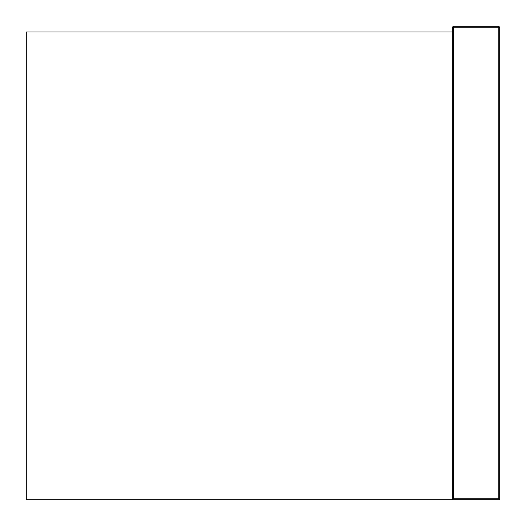 <?xml version="1.0" encoding="UTF-8"?>
<svg xmlns="http://www.w3.org/2000/svg" width="526" height="526" viewBox="0 0 526 526"><rect width="100%" height="100%" fill="white"/><g stroke="black" fill="none" stroke-linecap="round" stroke-linejoin="round"><path stroke-width="0.79" d="M498.753 26.3L453.307 26.3L453.307 27.247L498.753 27.247L498.753 26.3L499.7 27.247L499.7 499.7L452.36 499.7L453.307 498.753L453.307 27.247L452.36 27.247L452.36 499.7L26.3 499.7L26.3 31.981L452.36 31.981M499.7 499.7L498.753 498.753L453.307 498.753M452.36 27.247L453.307 26.3L452.36 27.247M499.7 27.247L498.753 27.247L498.753 498.753"/></g></svg>
